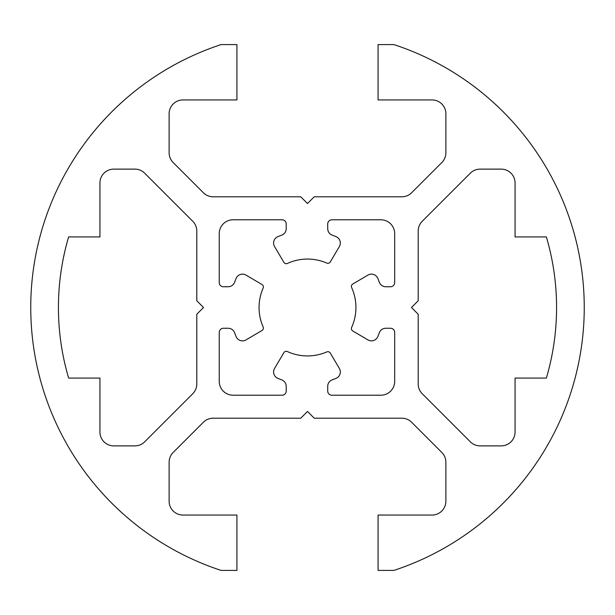 <?xml version="1.0" encoding="UTF-8"?>
<svg xmlns="http://www.w3.org/2000/svg" width="615" height="615" viewBox="0 0 615 615"><rect width="100%" height="100%" fill="white"/><g stroke="black" fill="none" stroke-linecap="round" stroke-linejoin="round"><path stroke-width="0.92" d="M236.099 278.411A76.106 76.106 0 0 0 234.669 282.131A6.919 6.919 0 0 1 228.15 286.744L223.399 286.744A4.151 4.151 0 0 1 219.248 282.593L219.248 233.623A13.838 13.838 0 0 1 233.085 219.786L282.054 219.786A4.151 4.151 0 0 1 286.206 223.937L286.206 228.688A6.919 6.919 0 0 1 281.593 235.207A76.106 76.106 0 0 0 277.872 236.637A6.919 6.919 0 0 0 274.559 246.546L283.861 262.328A2.768 2.768 0 0 0 287.397 263.435A48.431 48.431 0 0 1 326.803 263.082A2.768 2.768 0 0 0 330.286 261.944L339.365 246.546A6.919 6.919 0 0 0 336.051 236.637A76.106 76.106 0 0 0 332.331 235.207A6.919 6.919 0 0 1 327.718 228.688L327.718 223.937A4.151 4.151 0 0 1 331.869 219.786L380.839 219.786A13.838 13.838 0 0 1 394.676 233.623L394.676 282.593A4.151 4.151 0 0 1 390.525 286.744L385.774 286.744A6.919 6.919 0 0 1 379.255 282.131A76.106 76.106 0 0 0 377.825 278.411A6.919 6.919 0 0 0 367.924 275.097L352.749 284.038A2.768 2.768 0 0 0 351.634 287.559A48.431 48.431 0 0 1 351.634 327.441A2.768 2.768 0 0 0 352.749 330.962L367.924 339.903A6.919 6.919 0 0 0 377.825 336.589A76.106 76.106 0 0 0 379.255 332.869A6.919 6.919 0 0 1 385.774 328.256L390.525 328.256A4.151 4.151 0 0 1 394.676 332.408L394.676 381.377A13.838 13.838 0 0 1 380.839 395.214L331.869 395.214A4.151 4.151 0 0 1 327.718 391.063L327.718 386.312A6.919 6.919 0 0 1 332.331 379.793A76.106 76.106 0 0 0 336.051 378.363A6.919 6.919 0 0 0 339.365 368.454L330.286 353.056A2.768 2.768 0 0 0 326.803 351.918A48.431 48.431 0 0 1 287.397 351.565A2.768 2.768 0 0 0 283.861 352.672L274.559 368.454A6.919 6.919 0 0 0 277.872 378.363A76.106 76.106 0 0 0 281.593 379.793A6.919 6.919 0 0 1 286.206 386.312L286.206 391.063A4.151 4.151 0 0 1 282.054 395.214L233.085 395.214A13.838 13.838 0 0 1 219.248 381.377L219.248 332.408A4.151 4.151 0 0 1 223.399 328.256L228.15 328.256A6.919 6.919 0 0 1 234.669 332.869A76.106 76.106 0 0 0 236.099 336.589A6.919 6.919 0 0 0 246.008 339.903L262.021 330.463A2.768 2.768 0 0 0 263.151 326.965A48.431 48.431 0 0 1 263.151 288.035A2.768 2.768 0 0 0 262.021 284.537L246.008 275.097A6.919 6.919 0 0 0 236.099 278.411M546.366 236.929A249.075 249.075 0 0 1 546.366 378.071L515.062 378.071L515.062 432.038A13.838 13.838 0 0 1 501.225 445.875L480.123 445.875A13.838 13.838 0 0 1 470.337 441.824L422.251 393.738A13.838 13.838 0 0 1 418.2 383.952L418.2 314.234L411.466 307.5L418.2 300.766L418.2 231.048A13.838 13.838 0 0 1 422.251 221.262L470.337 173.176A13.838 13.838 0 0 1 480.123 169.125L501.225 169.125A13.838 13.838 0 0 1 515.062 182.963L515.062 236.929L546.366 236.929M113.775 445.875A13.838 13.838 0 0 1 99.938 432.038L99.938 378.071L68.634 378.071A249.075 249.075 0 0 1 68.634 236.929L99.938 236.929L99.938 182.963A13.838 13.838 0 0 1 113.775 169.125L134.877 169.125A13.838 13.838 0 0 1 144.663 173.176L192.749 221.262A13.838 13.838 0 0 1 196.8 231.048L196.8 300.766L203.534 307.5L196.8 314.234L196.8 383.952A13.838 13.838 0 0 1 192.749 393.738L144.663 441.824A13.838 13.838 0 0 1 134.877 445.875L113.775 445.875M221.085 570.413L236.929 570.413L236.929 515.062L182.963 515.062A13.838 13.838 0 0 1 169.125 501.225L169.125 462.234A13.838 13.838 0 0 1 173.176 452.448L203.373 422.251A13.838 13.838 0 0 1 213.159 418.2L300.766 418.2L307.5 411.466L314.234 418.2L401.841 418.2A13.838 13.838 0 0 1 411.627 422.251L441.824 452.448A13.838 13.838 0 0 1 445.875 462.234L445.875 501.225A13.838 13.838 0 0 1 432.038 515.062L378.071 515.062L378.071 570.413L393.915 570.413A276.75 276.75 0 0 0 393.915 44.588L378.071 44.588L378.071 99.938L432.038 99.938A13.838 13.838 0 0 1 445.875 113.775L445.875 152.766A13.838 13.838 0 0 1 441.824 162.552L411.627 192.749A13.838 13.838 0 0 1 401.841 196.8L314.234 196.8L307.5 203.534L300.766 196.8L213.159 196.8A13.838 13.838 0 0 1 203.373 192.749L173.176 162.552A13.838 13.838 0 0 1 169.125 152.766L169.125 113.775A13.838 13.838 0 0 1 182.963 99.938L236.929 99.938L236.929 44.588L221.085 44.588A276.75 276.75 0 0 0 221.085 570.413"/></g></svg>
